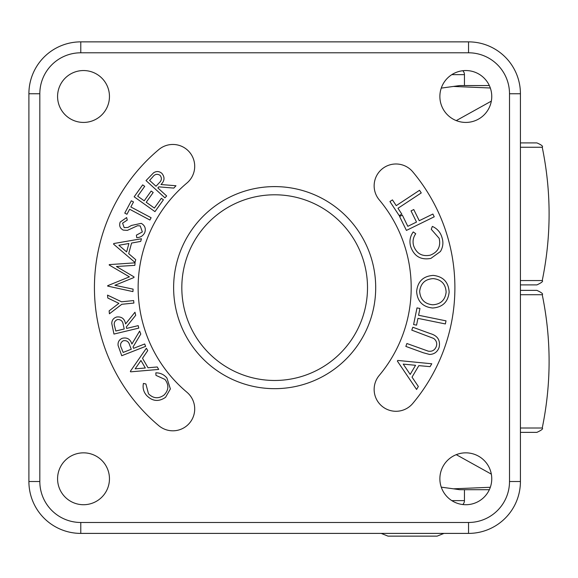<?xml version="1.0" encoding="UTF-8"?>
<svg xmlns="http://www.w3.org/2000/svg" width="578" height="578" viewBox="0 0 578 578"><rect width="100%" height="100%" fill="white"/><g stroke="black" fill="none" stroke-linecap="round" stroke-linejoin="round"><path stroke-width="0.87" d="M462.79 504.551A5.462 5.462 0 0 0 464.445 500.627A5.462 5.462 0 0 1 462.79 504.551M441.26 88.116L459.748 85.566L464.445 85.566L464.445 74.641A5.462 5.462 0 0 0 462.79 70.718A5.462 5.462 0 0 1 464.445 74.641L451.823 74.641M489.342 489.71L459.748 489.71L464.445 489.71L464.445 500.627L451.823 500.627M459.748 489.71L453.492 488.822L490.325 487.276M441.26 487.153L453.492 488.822M456.266 120.607L491.336 101.128M490.325 88.001L453.492 86.447M456.266 454.662L491.336 474.141M459.748 85.566L489.342 85.566M443.955 533.4L437.141 536.131L387.99 536.131L381.177 533.4M57.576 96.483A25.945 25.945 0 0 0 83.514 122.428A25.945 25.945 0 0 0 109.459 96.483A25.945 25.945 0 0 0 83.514 70.545A25.945 25.945 0 0 0 57.576 96.483M439.872 96.483A25.945 25.945 0 0 0 465.81 122.428A25.945 25.945 0 0 0 491.755 96.483A25.945 25.945 0 0 0 465.81 70.545A25.945 25.945 0 0 0 439.872 96.483M439.872 478.786A25.945 25.945 0 0 0 465.81 504.724A25.945 25.945 0 0 0 491.755 478.786A25.945 25.945 0 0 0 465.81 452.841A25.945 25.945 0 0 0 439.872 478.786M57.576 478.786A25.945 25.945 0 0 0 83.514 504.724A25.945 25.945 0 0 0 109.459 478.786A25.945 25.945 0 0 0 83.514 452.841A25.945 25.945 0 0 0 57.576 478.786M375.7 287.634A101.034 101.034 0 0 1 274.666 388.669A101.034 101.034 0 0 1 173.624 287.634A101.034 101.034 0 0 1 274.666 186.6A101.034 101.034 0 0 1 375.7 287.634M367.507 287.634A92.841 92.841 0 0 1 274.666 380.476A92.841 92.841 0 0 1 181.817 287.634A92.841 92.841 0 0 1 274.666 194.793A92.841 92.841 0 0 1 367.507 287.634M194.707 166.305A21.848 21.848 0 0 0 158.813 149.572A180.228 180.228 0 0 0 158.813 425.697A21.848 21.848 0 0 0 194.707 408.964A21.848 21.848 0 0 0 186.904 392.224A136.538 136.538 0 0 1 186.904 183.045A21.848 21.848 0 0 0 194.707 166.305M454.893 287.634A180.228 180.228 0 0 0 412.728 171.789A21.848 21.848 0 0 0 381.95 169.094A21.848 21.848 0 0 0 379.255 199.872A136.538 136.538 0 0 1 379.255 375.397A21.848 21.848 0 0 0 381.95 406.175A21.848 21.848 0 0 0 412.728 403.48A180.228 180.228 0 0 0 454.893 287.634M468.541 52.793L468.541 41.869A51.883 51.883 0 0 1 520.424 93.752L520.424 481.517A51.883 51.883 0 0 1 468.541 533.4L80.783 533.4A51.883 51.883 0 0 1 28.9 481.517L28.9 93.752A51.883 51.883 0 0 1 80.783 41.869L468.541 41.869L80.783 41.869A51.883 51.883 0 0 0 28.9 93.752L39.824 93.752L39.824 481.517A40.959 40.959 0 0 0 80.783 522.476L468.541 522.476A40.959 40.959 0 0 0 509.507 481.517L509.507 93.752A40.959 40.959 0 0 0 468.541 52.793L80.783 52.793A40.959 40.959 0 0 0 39.824 93.752M403.227 364.111L410.178 374.414L415.56 365.296L403.227 364.111M432.691 304.794C440.696 304.295 445.183 300.069 446.137 292.107C445.616 283.986 441.31 279.485 433.218 278.61C425.17 279.109 420.647 283.379 419.657 291.42C420.3 299.469 424.649 303.934 432.691 304.794M156.017 186.253L159.015 183.016C161.753 180.603 162.1 178.038 160.048 175.315C157.202 173.573 154.731 174.151 152.635 177.056L149.594 180.387L156.017 186.253M118.866 245.253L126.618 251.907L128.908 243.504L118.866 245.253M124.227 328.983L123.237 324.706C122.767 321.093 120.838 319.374 117.45 319.547C114.415 320.927 113.519 323.29 114.747 326.635L115.795 331.006L124.227 328.983M131.264 349.242L129.682 345.124C128.713 341.598 126.56 340.153 123.208 340.789C120.39 342.581 119.819 345.059 121.496 348.216L123.143 352.428L131.264 349.242M135.158 368.843L145.324 367.998L140.953 360.477L135.158 368.843M397.375 361.098L397.765 360.448L431.773 363.772L430.083 366.64L418.833 365.636L412.035 377.131L418.342 386.487L416.586 389.464L397.375 361.098M423.327 352.768L405.843 346.41L406.898 343.513L428.298 351.171C432.134 351.742 434.808 350.181 436.311 346.489C437.3 343.195 436.419 340.507 433.666 338.433L411.774 330.132L412.822 327.242L430.299 333.6C437.597 335.681 440.537 340.254 439.128 347.335C437.503 351.872 434.331 354.249 429.613 354.459L423.327 352.768M417.945 318.362L416.557 325.161L413.602 324.561L416.998 307.886L419.953 308.486L418.573 315.263L446.006 320.848L445.378 323.947L417.945 318.362M432.604 308.016C422.684 306.911 417.359 301.398 416.622 291.485C417.677 281.428 423.24 276.067 433.305 275.41C443.225 276.559 448.506 282.115 449.149 292.078C448.058 302.005 442.538 307.315 432.604 308.016M410.741 246.784C409.159 241.402 409.997 236.445 413.256 231.923L415.741 233.75C413.111 237.457 412.417 241.503 413.667 245.888C416.601 253.648 422.121 256.748 430.22 255.187C437.98 252.145 440.963 246.531 439.172 238.338L431.246 229.278L432.351 226.41C437.329 228.65 440.559 232.414 442.04 237.703C443.564 242.587 443.015 247.203 440.393 251.546L430.87 258.409C420.921 260.237 414.209 256.365 410.741 246.784M434.23 216.801L406.421 230.42L399.6 216.49L402.346 215.146L407.815 226.323L416.507 222.06L411.037 210.883L413.776 209.547L419.245 220.724L432.879 214.041L434.23 216.801M397.975 208.282L401.775 214.048L399.268 215.702L389.933 201.549L392.44 199.894L396.241 205.645L419.527 190.292L421.261 192.929L397.975 208.282M164.932 197.849L146.017 180.582L153.611 172.786C156.494 170.98 159.239 171.167 161.847 173.349C164.983 177.164 164.694 180.892 160.973 184.526L175.972 185.755L173.834 188.096L158.849 186.853L157.859 187.937L166.652 195.964L164.932 197.849M154.962 211.627L134.161 196.795L142.665 184.873L144.71 186.333L137.687 196.173L144.197 200.812L151.154 191.051L153.192 192.51L146.234 202.271L154.391 208.087L161.356 198.326L163.408 199.793L154.962 211.627M129.624 209.243L126.95 214.272L124.769 213.109L131.322 200.79L133.504 201.953L130.838 206.96L151.111 217.733L149.897 220.023L129.624 209.243M144.71 232.696C143.069 235.867 140.411 237.515 136.74 237.637L136.401 235.138L142.347 231.937L140.223 225.911L137.578 225.716L127.348 230.384L123.237 230.102C119.964 228.303 118.952 225.622 120.188 222.068L126.647 217.566L127.276 220.095L122.579 223.151L124.176 227.638L127.846 227.465L131.481 225.442L141.256 223.361C144.955 225.507 146.104 228.621 144.71 232.696M113.57 244.147L113.736 243.54L141.437 238.757L140.714 241.402L131.574 243.063L128.699 253.655L135.743 259.695L134.999 262.441L113.57 244.147M133.113 289.144L132.933 291.608L107.674 286.103L107.696 285.684L129.414 276.848L109.213 265.035L109.242 264.616L135.05 262.831L134.862 265.353L116.416 266.509L134.017 276.876L133.966 277.512L114.899 285.308L133.113 289.144M121.799 304.288L109.423 313.789L109.126 310.87L118.895 303.349L107.826 298.038L107.53 295.12L121.546 301.795L133.634 300.567L133.886 303.06L121.799 304.288M138.778 328.109L113.96 334.07L111.764 323.449C111.886 320.06 113.577 317.9 116.828 316.968C121.741 316.506 124.653 318.832 125.571 323.933L134.963 312.236L135.7 315.306L126.3 326.982L126.647 328.405L138.185 325.631L138.778 328.109M145.62 346.366L121.741 355.723L118.085 345.449C117.746 342.068 119.126 339.683 122.233 338.303C127.052 337.176 130.274 339.084 131.892 344.026L139.63 331.093L140.786 334.048L133.041 346.966L133.576 348.332L144.681 343.982L145.62 346.366M130.657 371.835L130.346 371.293L146.357 348.245L147.73 350.615L142.506 358.273L148.019 367.752L157.259 366.972L158.683 369.429L130.657 371.835M146.581 395.417C143.568 391.927 142.513 387.932 143.423 383.438L145.894 383.973L148.474 393.762C153.3 398.574 158.48 399.015 164.007 395.085C168.783 390.179 169.108 384.962 164.983 379.443L155.973 375.36L155.836 372.839C160.323 372.824 164.015 374.544 166.919 378.005L170.38 388.915L165.583 397.281C158.762 402.028 152.433 401.407 146.581 395.417M536.803 432.366L520.424 432.366L536.803 432.366M520.424 428.016L542.236 428.016C551.383 383.582 551.383 339.149 542.236 294.715C543.407 294.007 541.622 292.555 536.89 290.366L520.424 290.366M520.424 142.911L536.89 142.911C541.521 144.876 543.306 146.328 542.236 147.253C551.383 191.686 551.383 236.12 542.236 280.554C543.407 281.255 541.622 282.707 536.89 284.903L520.424 284.903M80.783 522.476L80.783 533.4A51.883 51.883 0 0 1 28.9 481.517L39.824 481.517M468.541 41.869A51.883 51.883 0 0 1 520.424 93.752L509.507 93.752M509.507 481.517L520.424 481.517A51.883 51.883 0 0 1 468.541 533.4L468.541 522.476M80.783 52.793L80.783 41.869M542.236 294.715L520.424 294.715M520.424 147.253L542.236 147.253M520.424 280.554L542.236 280.554M542.236 428.016C543.407 428.724 541.622 430.169 536.89 432.366"/></g></svg>
